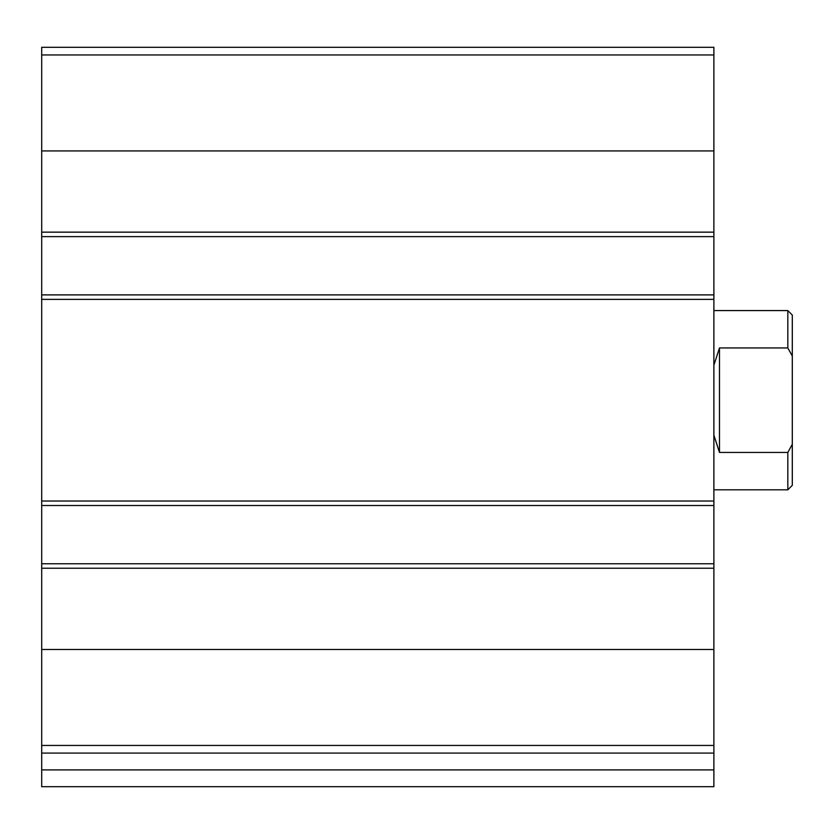 <?xml version="1.0" encoding="UTF-8"?>
<svg xmlns="http://www.w3.org/2000/svg" width="834" height="834" viewBox="0 0 834 834"><rect width="100%" height="100%" fill="white"/><g stroke="black" fill="none" stroke-linecap="round" stroke-linejoin="round"><path stroke-width="1.25" d="M713.883 745.44L713.883 47.298L41.7 47.298L41.7 753.092L713.883 753.092L713.883 745.44L41.7 745.44M713.883 769.897L41.7 769.897L41.7 786.702L713.883 786.702L713.883 753.092M41.7 769.897L41.7 753.092M713.883 236.637L41.7 236.637M713.883 294.892L41.7 294.892M713.883 563.763L41.7 563.763M713.883 505.508L41.7 505.508M792.3 444.313L787.817 452.445L787.817 489.819L792.3 485.336L792.3 315.054L787.817 310.571L713.883 310.571M792.3 356.076L787.817 347.945L787.817 310.571M787.817 452.445L719.481 452.445L719.481 347.945L713.883 365.229M713.883 435.16L719.481 452.445M787.817 347.945L719.481 347.945M713.883 649.467L41.7 649.467M713.883 568.235L41.7 568.235M713.883 501.026L41.7 501.026M713.883 299.364L41.7 299.364M713.883 54.95L41.7 54.95M713.883 150.933L41.7 150.933M713.883 232.154L41.7 232.154M787.817 489.819L713.883 489.819"/></g></svg>
